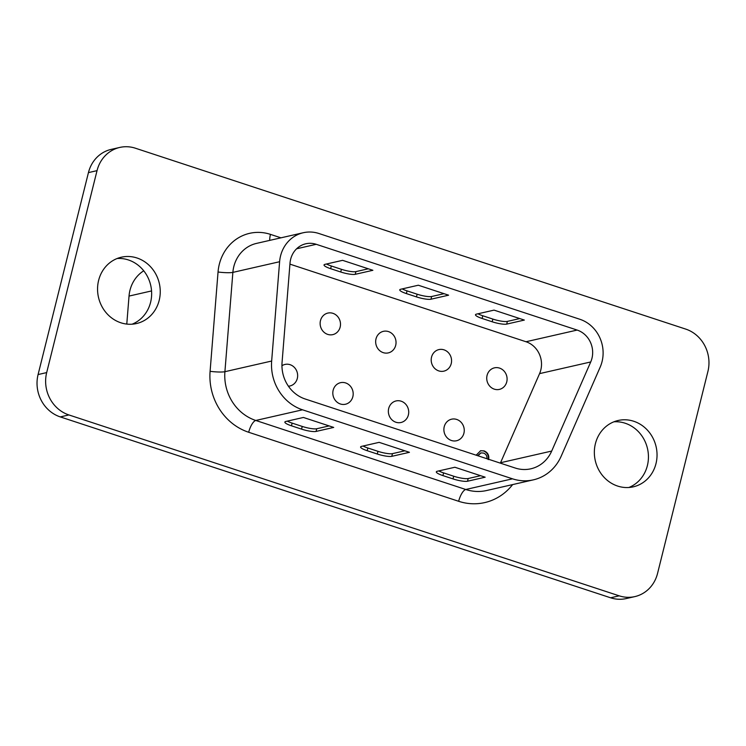 <?xml version="1.0" encoding="UTF-8"?>
<svg xmlns="http://www.w3.org/2000/svg" width="746" height="746" viewBox="0 0 746 746"><rect width="100%" height="100%" fill="white"/><g stroke="black" fill="none" stroke-linecap="round" stroke-linejoin="round"><path stroke-width="1.12" d="M316.229 244.306A22.688 20.804 77.1 0 0 305.795 243.783A22.688 20.804 77.1 0 0 290.651 259.263A22.688 20.804 77.1 0 0 290.017 263.114L282.063 362.425A34.027 31.201 77.1 0 0 305.217 399.007L515.197 468.022A34.027 31.201 77.1 0 0 530.835 468.805A34.027 31.201 77.1 0 0 551.695 451.06L590.72 361.959A22.688 20.804 77.1 0 0 577.152 330.068L316.229 244.306L296.628 248.782M280.552 255.943A34.027 31.201 77.1 0 0 279.61 261.725L271.656 361.036A45.366 41.608 77.1 0 0 302.531 409.806L512.502 478.82A45.366 41.608 77.1 0 0 533.362 479.855A45.366 41.608 77.1 0 0 561.178 456.198L600.194 367.097A34.027 31.201 77.1 0 0 579.847 319.269L318.924 233.507A34.027 31.201 77.1 0 0 303.277 232.733A34.027 31.201 77.1 0 0 280.552 255.943M628.887 487.483A34.027 31.201 77.1 0 0 647.388 465.579A34.027 31.201 77.1 0 0 613.902 421.807M595.401 443.711A34.027 31.201 77.1 0 0 633.261 486.84A34.027 31.201 77.1 0 0 655.986 463.62A34.027 31.201 77.1 0 0 618.126 420.492A34.027 31.201 77.1 0 0 595.401 443.711M132.098 324.193A34.027 31.201 77.1 0 0 150.599 302.289A34.027 31.201 77.1 0 0 117.113 258.517M98.612 280.421A34.027 31.201 77.1 0 0 136.471 323.55A34.027 31.201 77.1 0 0 159.196 300.33A34.027 31.201 77.1 0 0 121.337 257.202A34.027 31.201 77.1 0 0 98.612 280.421M288.422 386.204A11.059 10.146 77.1 0 0 289.924 385.99A11.059 10.146 77.1 0 0 297.309 378.446A11.059 10.146 77.1 0 0 285.009 364.43A11.059 10.146 77.1 0 0 281.951 365.726M320.472 320.621A11.059 10.146 77.1 0 0 332.772 334.637A11.059 10.146 77.1 0 0 340.157 327.093A11.059 10.146 77.1 0 0 327.858 313.078A11.059 10.146 77.1 0 0 320.472 320.621M376.003 338.88A11.059 10.146 77.1 0 0 388.312 352.895A11.059 10.146 77.1 0 0 395.697 345.351A11.059 10.146 77.1 0 0 383.388 331.336A11.059 10.146 77.1 0 0 376.003 338.88M431.542 357.129A11.059 10.146 77.1 0 0 443.842 371.154A11.059 10.146 77.1 0 0 451.227 363.6A11.059 10.146 77.1 0 0 438.918 349.585A11.059 10.146 77.1 0 0 431.542 357.129M487.073 375.387A11.059 10.146 77.1 0 0 499.372 389.403A11.059 10.146 77.1 0 0 506.758 381.859A11.059 10.146 77.1 0 0 494.458 367.843A11.059 10.146 77.1 0 0 487.073 375.387M333.154 390.223A11.059 10.146 77.1 0 0 345.463 404.239A11.059 10.146 77.1 0 0 352.849 396.695A11.059 10.146 77.1 0 0 340.54 382.679A11.059 10.146 77.1 0 0 333.154 390.223M388.694 408.482A11.059 10.146 77.1 0 0 400.994 422.497A11.059 10.146 77.1 0 0 408.379 414.953A11.059 10.146 77.1 0 0 396.079 400.938A11.059 10.146 77.1 0 0 388.694 408.482M444.224 426.731A11.059 10.146 77.1 0 0 456.533 440.755A11.059 10.146 77.1 0 0 463.919 433.202A11.059 10.146 77.1 0 0 451.61 419.187A11.059 10.146 77.1 0 0 444.224 426.731M500.361 463.145A34.027 31.201 77.1 0 0 500.547 462.725L539.572 373.625A22.688 20.804 77.1 0 0 526.005 341.743L289.942 264.14M476.162 455.191L480.648 450.715L484.107 450.892C487.791 452.477 489.311 455.349 488.658 459.489M409.433 452.309L391.79 456.338A11.339 2.182 14 0 1 377.29 454.016L367.191 450.705A11.339 2.182 14 0 1 360.598 446.947A11.339 2.182 14 0 1 361.502 446.378L379.136 442.35L409.433 452.309M333.704 427.421L316.062 431.44A11.339 2.182 14 0 1 301.561 429.127L291.462 425.807A11.339 2.182 14 0 1 284.869 422.059A11.339 2.182 14 0 1 285.774 421.481L303.408 417.462L333.704 427.421M485.161 477.198L467.528 481.226A11.339 2.182 14 0 1 453.018 478.913L442.919 475.594A11.339 2.182 14 0 1 436.326 471.845A11.339 2.182 14 0 1 437.231 471.267L454.874 467.248L485.161 477.198M119.761 147.438L111.163 149.396A34.027 31.201 77.1 0 0 88.438 172.615L38.083 374.557A34.027 31.201 77.1 0 0 60.295 416.911L610.601 597.788A34.027 31.201 77.1 0 0 626.239 598.562L634.837 596.604A34.027 31.201 77.1 0 0 657.562 573.385L707.917 371.443A34.027 31.201 77.1 0 0 685.705 329.089L135.399 148.212A34.027 31.201 77.1 0 0 119.761 147.438A34.027 31.201 77.1 0 0 97.036 170.648L46.681 372.59A34.027 31.201 77.1 0 0 68.902 414.944L619.199 595.83A34.027 31.201 77.1 0 0 634.837 596.604M524.335 320.071L494.048 310.122L476.405 314.141A11.339 2.182 -166 0 0 475.5 314.719A11.339 2.182 -166 0 0 482.093 318.467L492.192 321.787A11.339 2.182 -166 0 0 506.702 324.1L524.335 320.071M448.607 295.183L418.32 285.224L400.677 289.252A11.339 2.182 -166 0 0 399.772 289.821A11.339 2.182 -166 0 0 406.365 293.579L416.464 296.899A11.339 2.182 -166 0 0 430.974 299.211L448.607 295.183M372.879 270.294L342.591 260.335L324.948 264.354A11.339 2.182 -166 0 0 324.044 264.933A11.339 2.182 -166 0 0 330.637 268.681L340.736 272.001A11.339 2.182 -166 0 0 355.245 274.314L372.879 270.294M126.783 324.081L129.03 296.078A34.027 31.201 -102.9 0 1 143.745 270.798M326.506 264A11.339 2.182 -166 0 0 331.308 265.986L341.407 269.306A11.339 2.182 -166 0 0 355.917 271.619L368.31 268.793M329.126 425.91L316.742 428.745A11.339 2.182 14 0 1 302.233 426.432L292.134 423.113A11.339 2.182 14 0 1 287.331 421.126M404.864 450.808L392.471 453.633A11.339 2.182 14 0 1 377.961 451.321L367.862 448.001A11.339 2.182 14 0 1 363.06 446.024M480.592 475.696L468.199 478.522A11.339 2.182 14 0 1 453.689 476.209L443.59 472.889A11.339 2.182 14 0 1 438.788 470.913M402.234 288.898A11.339 2.182 -166 0 0 407.036 290.875L417.135 294.194A11.339 2.182 -166 0 0 431.645 296.507L444.038 293.682M477.962 313.786A11.339 2.182 -166 0 0 482.765 315.763L492.864 319.083A11.339 2.182 -166 0 0 507.373 321.395L519.766 318.57M480.433 450.77L484.107 450.892M483.669 450.994C487.352 452.58 488.872 455.442 488.22 459.592M480.76 452.962L477.571 455.657M486.905 458.771C487.194 455.946 486.056 454.044 483.473 453.055L480.974 452.906L477.953 455.778M269.716 240.38A11.339 3.963 108.2 0 1 270.462 234.375L280.953 237.825M303.277 232.733L256.54 243.392A34.027 31.201 77.1 0 0 233.815 266.611A34.027 31.201 77.1 0 0 232.873 272.383L224.91 371.695A45.366 41.608 77.1 0 0 255.785 420.464L465.765 489.488A45.366 41.608 77.1 0 0 486.625 490.523L533.362 479.855M512.633 484.583A56.715 52.006 -102.9 0 1 458.659 501.293L248.688 432.27A56.715 52.006 -102.9 0 1 210.092 371.312L218.046 272.001A45.366 41.608 -102.9 0 1 219.305 264.298A45.366 41.608 -102.9 0 1 270.462 234.375M279.61 261.725L232.873 272.383A11.339 1.464 4.6 0 1 218.046 272.001M302.531 409.806L255.785 420.464A11.339 3.963 -71.8 0 0 248.688 432.27M512.502 478.82L465.765 489.488A11.339 3.963 108.2 0 0 458.659 501.293M97.036 170.648L88.438 172.615M46.681 372.59L38.083 374.557M68.902 414.944L60.295 416.911M619.199 595.83L610.601 597.788M271.656 361.036L224.91 371.695A11.339 1.464 4.6 0 1 210.092 371.312M577.152 330.068L526.005 341.743M590.72 361.959L539.572 373.625M551.695 451.06L500.547 462.725M129.03 296.078L151.559 290.931M355.917 271.619L355.245 274.314M341.407 269.306L340.736 272.001M331.308 265.986L330.637 268.681M316.742 428.745L316.062 431.44M302.233 426.432L301.561 429.127M292.134 423.113L291.462 425.807M392.471 453.633L391.79 456.338M377.961 451.321L377.29 454.016M367.862 448.001L367.191 450.705M468.199 478.522L467.528 481.226M453.689 476.209L453.018 478.913M443.59 472.889L442.919 475.594M431.645 296.507L430.974 299.211M417.135 294.194L416.464 296.899M407.036 290.875L406.365 293.579M507.373 321.395L506.702 324.1M492.864 319.083L492.192 321.787M482.765 315.763L482.093 318.467"/></g></svg>
